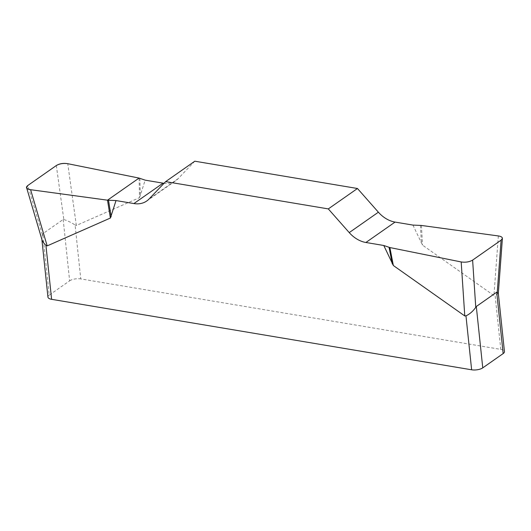 <?xml version="1.0" encoding="UTF-8"?>
<svg xmlns="http://www.w3.org/2000/svg" width="531" height="531" viewBox="0 0 531 531"><rect width="100%" height="100%" fill="white"/><g stroke="black" fill="none" stroke-linecap="round" stroke-linejoin="round"><path stroke-width="0.4" stroke-dasharray="2.65 1.99" d="M412.926 225.084L422.503 245.116L493.93 295.548L495.118 295.428L500.786 349.385L80.758 278.908L75.083 224.958C70.869 222.31 67.118 220.511 63.826 219.569L63.182 219.469L42.779 233.753L41.796 237.669L42.095 240.165M139.076 178.084L139.54 197.638L76.338 225.483L75.083 224.958M139.54 197.638L145.175 180.155M194.804 161.205L178.197 178.608A26.928 20.218 55 0 1 175.9 180.58A26.928 20.218 55 0 1 164.046 183.301M498.324 293.404L495.118 295.428M500.786 349.385A8.078 3.173 174 0 1 504.45 351.602M63.182 219.469L69.634 280.839L49.23 295.123L42.779 233.753M47.943 297.101A8.078 3.173 174 0 1 49.23 295.123M69.634 280.839A8.078 3.173 174 0 1 80.758 278.908M139.885 178.303L140.31 196.324M420.439 225.376L421.422 243.49M421.435 225.463L422.503 245.116M178.197 178.608L149.045 199.012M76.338 225.483L67.762 163.694M42.341 234.609L27.838 185.478M56.332 165.539L63.826 219.569M498.343 235.943L493.93 295.548M41.79 238.558L41.883 239.468M146.748 200.99L175.9 180.58"/><path stroke-width="0.8" d="M412.926 225.084L395.051 222.084A26.928 20.218 55 0 1 378.384 212.201L357.463 188.498L194.804 161.205L165.652 181.615L328.311 208.909L349.232 232.605A26.928 20.218 -125 0 0 365.899 242.488L383.774 245.488L389.873 247.559L461.187 261.949C465.594 262.573 469.404 261.962 472.617 260.11L501.111 240.165L502.399 238.419C502.372 237.184 501.018 236.355 498.343 235.943L421.435 225.463L412.926 225.084M164.046 183.301A26.928 20.218 55 0 1 163.05 183.155L145.175 180.155L139.076 178.084L67.762 163.694C63.355 163.07 59.538 163.687 56.332 165.539L27.838 185.478L26.603 187.669C26.968 188.678 28.309 189.361 30.606 189.706L107.508 200.18L116.023 200.565L133.898 203.559A26.928 20.218 -125 0 0 146.748 200.99A26.928 20.218 -125 0 0 149.045 199.012L165.652 181.615M498.297 293.059L504.45 351.602A8.078 3.173 174 0 1 503.162 353.58L482.759 367.864A8.078 3.173 174 0 1 471.634 369.795L465.966 315.839L464.778 315.952L393.352 265.52L383.774 245.488M116.023 200.565L110.388 218.042L47.186 245.886L45.931 245.362L51.607 299.318A8.078 3.173 174 0 1 47.943 297.101L41.883 239.468M471.634 369.795L51.607 299.318M465.966 315.839C469.723 314.106 472.988 311.272 475.763 307.33L476.307 306.493L496.717 292.209L498.324 293.344M42.095 240.165L43.661 242.919L45.931 245.362M357.463 188.498L328.311 208.909M108.51 200.267L111.158 216.728M107.508 200.18L110.388 218.042M389.064 247.34L392.27 263.9M389.873 247.559L393.352 265.52M30.652 189.713C26.238 188.936 25.315 187.523 27.871 185.458L56.299 165.559C59.485 163.601 63.322 162.984 67.802 163.701L139.076 178.084L107.508 200.18L30.652 189.713M476.307 306.493L482.759 367.864M503.162 353.58L496.717 292.209M349.232 232.605L378.384 212.201M395.051 222.084L365.899 242.488M133.898 203.559L163.05 183.155M30.606 189.706L47.186 245.886M464.778 315.952L461.187 261.949M497.255 292.289L501.111 240.165M472.617 260.11L475.763 307.33M26.709 188.027L42.128 240.284M502.372 238.771L498.317 293.524"/></g></svg>
